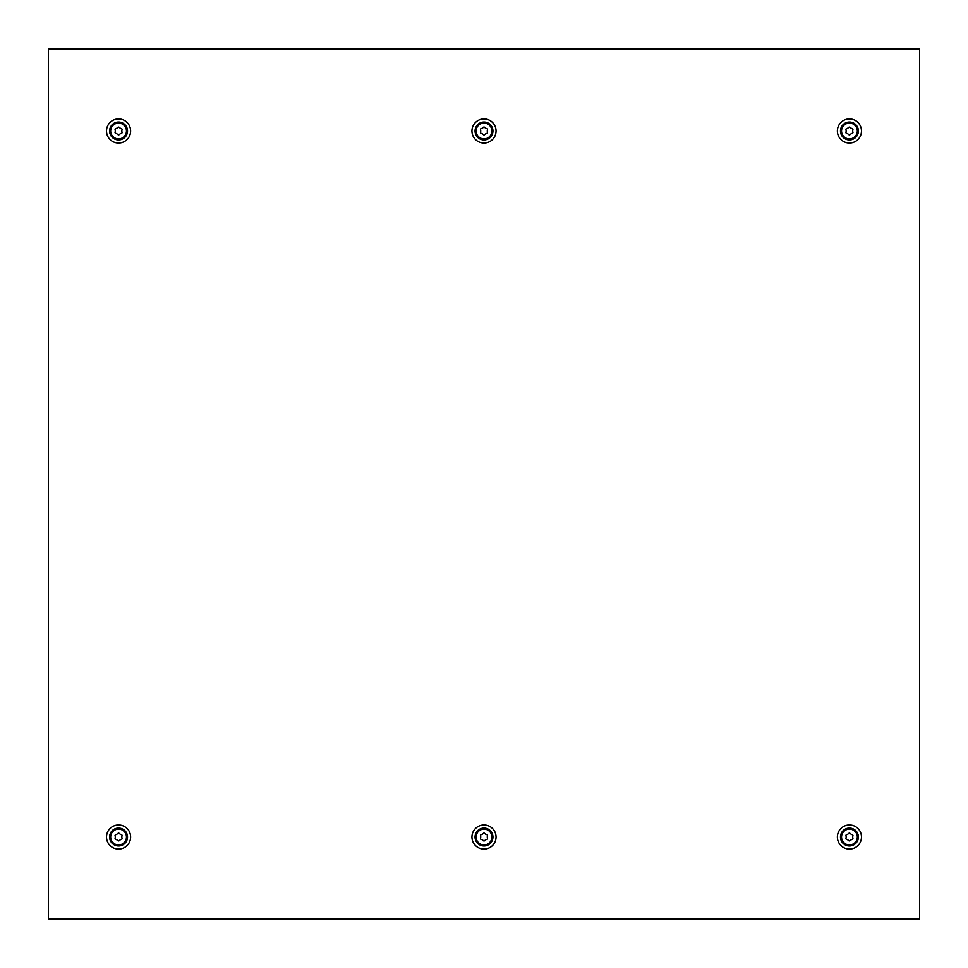 <?xml version="1.0" encoding="UTF-8"?>
<svg xmlns="http://www.w3.org/2000/svg" width="968" height="968" viewBox="0 0 968 968"><rect width="100%" height="100%" fill="white"/><g stroke="black" fill="none" stroke-linecap="round" stroke-linejoin="round"><path stroke-width="1.45" d="M121.847 130.995A6.074 6.074 0 0 1 122.089 129.313L121.774 128.768A6.074 6.074 0 0 1 118.882 127.098L118.253 127.098A6.074 6.074 0 0 1 115.361 128.768L115.035 129.313A6.074 6.074 0 0 1 115.035 132.664L115.361 133.209A6.074 6.074 0 0 1 118.253 134.879L118.882 134.879A6.074 6.074 0 0 1 121.774 133.209L122.089 132.664A6.074 6.074 0 0 1 121.847 130.995M126.457 130.995A7.889 7.889 0 0 1 118.568 138.884A7.889 7.889 0 0 1 110.667 130.995A7.889 7.889 0 0 1 118.568 123.093A7.889 7.889 0 0 1 126.457 130.995M852.723 130.995A6.074 6.074 0 0 1 852.965 129.313L852.639 128.768A6.074 6.074 0 0 1 849.747 127.098L849.117 127.098A6.074 6.074 0 0 1 846.226 128.768L845.911 129.313A6.074 6.074 0 0 1 845.911 132.664L846.226 133.209A6.074 6.074 0 0 1 849.117 134.879L849.747 134.879A6.074 6.074 0 0 1 852.639 133.209L852.965 132.664A6.074 6.074 0 0 1 852.723 130.995M857.333 130.995A7.889 7.889 0 0 1 849.432 138.884A7.889 7.889 0 0 1 841.543 130.995A7.889 7.889 0 0 1 849.432 123.093A7.889 7.889 0 0 1 857.333 130.995M115.277 837.005A6.074 6.074 0 0 1 115.035 838.687L115.361 839.232A6.074 6.074 0 0 1 118.253 840.902L118.882 840.902A6.074 6.074 0 0 1 121.774 839.232L122.089 838.687A6.074 6.074 0 0 1 122.089 835.336L121.774 834.791A6.074 6.074 0 0 1 118.882 833.121L118.253 833.121A6.074 6.074 0 0 1 115.361 834.791L115.035 835.336A6.074 6.074 0 0 1 115.277 837.005M110.667 837.005A7.889 7.889 0 0 1 118.568 829.116A7.889 7.889 0 0 1 126.457 837.005A7.889 7.889 0 0 1 118.568 844.907A7.889 7.889 0 0 1 110.667 837.005M846.153 837.005A6.074 6.074 0 0 1 845.911 838.687L846.226 839.232A6.074 6.074 0 0 1 849.117 840.902L849.747 840.902A6.074 6.074 0 0 1 852.639 839.232L852.965 838.687A6.074 6.074 0 0 1 852.965 835.336L852.639 834.791A6.074 6.074 0 0 1 849.747 833.121L849.117 833.121A6.074 6.074 0 0 1 846.226 834.791L845.911 835.336A6.074 6.074 0 0 1 846.153 837.005M841.543 837.005A7.889 7.889 0 0 1 849.432 829.116A7.889 7.889 0 0 1 857.333 837.005A7.889 7.889 0 0 1 849.432 844.907A7.889 7.889 0 0 1 841.543 837.005M480.709 837.005A6.074 6.074 0 0 1 480.479 838.687L480.793 839.232A6.074 6.074 0 0 1 483.685 840.902L484.315 840.902A6.074 6.074 0 0 1 487.206 839.232L487.521 838.687A6.074 6.074 0 0 1 487.521 835.336L487.206 834.791A6.074 6.074 0 0 1 484.315 833.121L483.685 833.121A6.074 6.074 0 0 1 480.793 834.791L480.479 835.336A6.074 6.074 0 0 1 480.709 837.005M476.111 837.005A7.889 7.889 0 0 1 484 829.116A7.889 7.889 0 0 1 491.889 837.005A7.889 7.889 0 0 1 484 844.907A7.889 7.889 0 0 1 476.111 837.005M487.291 130.995A6.074 6.074 0 0 1 487.521 129.313L487.206 128.768A6.074 6.074 0 0 1 484.315 127.098L483.685 127.098A6.074 6.074 0 0 1 480.793 128.768L480.479 129.313A6.074 6.074 0 0 1 480.479 132.664L480.793 133.209A6.074 6.074 0 0 1 483.685 134.879L484.315 134.879A6.074 6.074 0 0 1 487.206 133.209L487.521 132.664A6.074 6.074 0 0 1 487.291 130.995M491.889 130.995A7.889 7.889 0 0 1 484 138.884A7.889 7.889 0 0 1 476.111 130.995A7.889 7.889 0 0 1 484 123.093A7.889 7.889 0 0 1 491.889 130.995M48.4 918.874L48.4 49.126L919.6 49.126L919.6 918.874L48.4 918.874M849.432 845.959A8.942 8.942 0 0 1 840.49 837.005A8.942 8.942 0 0 1 849.432 828.063A8.942 8.942 0 0 1 858.386 837.005A8.942 8.942 0 0 1 849.432 845.959M837.393 837.005A12.052 12.052 0 0 0 849.432 849.057A12.052 12.052 0 0 0 861.484 837.005A12.052 12.052 0 0 0 849.432 824.966A12.052 12.052 0 0 0 837.393 837.005M484 845.959A8.942 8.942 0 0 1 475.058 837.005A8.942 8.942 0 0 1 484 828.063A8.942 8.942 0 0 1 492.942 837.005A8.942 8.942 0 0 1 484 845.959M471.948 837.005A12.052 12.052 0 0 0 484 849.057A12.052 12.052 0 0 0 496.052 837.005A12.052 12.052 0 0 0 484 824.966A12.052 12.052 0 0 0 471.948 837.005M118.568 845.959A8.942 8.942 0 0 1 109.614 837.005A8.942 8.942 0 0 1 118.568 828.063A8.942 8.942 0 0 1 127.51 837.005A8.942 8.942 0 0 1 118.568 845.959M106.516 837.005A12.052 12.052 0 0 0 118.568 849.057A12.052 12.052 0 0 0 130.607 837.005A12.052 12.052 0 0 0 118.568 824.966A12.052 12.052 0 0 0 106.516 837.005M849.432 139.936A8.942 8.942 0 0 1 840.49 130.995A8.942 8.942 0 0 1 849.432 122.041A8.942 8.942 0 0 1 858.386 130.995A8.942 8.942 0 0 1 849.432 139.936M837.393 130.995A12.052 12.052 0 0 0 849.432 143.034A12.052 12.052 0 0 0 861.484 130.995A12.052 12.052 0 0 0 849.432 118.943A12.052 12.052 0 0 0 837.393 130.995M484 139.936A8.942 8.942 0 0 1 475.058 130.995A8.942 8.942 0 0 1 484 122.041A8.942 8.942 0 0 1 492.942 130.995A8.942 8.942 0 0 1 484 139.936M471.948 130.995A12.052 12.052 0 0 0 484 143.034A12.052 12.052 0 0 0 496.052 130.995A12.052 12.052 0 0 0 484 118.943A12.052 12.052 0 0 0 471.948 130.995M118.568 139.936A8.942 8.942 0 0 1 109.614 130.995A8.942 8.942 0 0 1 118.568 122.041A8.942 8.942 0 0 1 127.51 130.995A8.942 8.942 0 0 1 118.568 139.936M106.516 130.995A12.052 12.052 0 0 0 118.568 143.034A12.052 12.052 0 0 0 130.607 130.995A12.052 12.052 0 0 0 118.568 118.943A12.052 12.052 0 0 0 106.516 130.995"/></g></svg>
